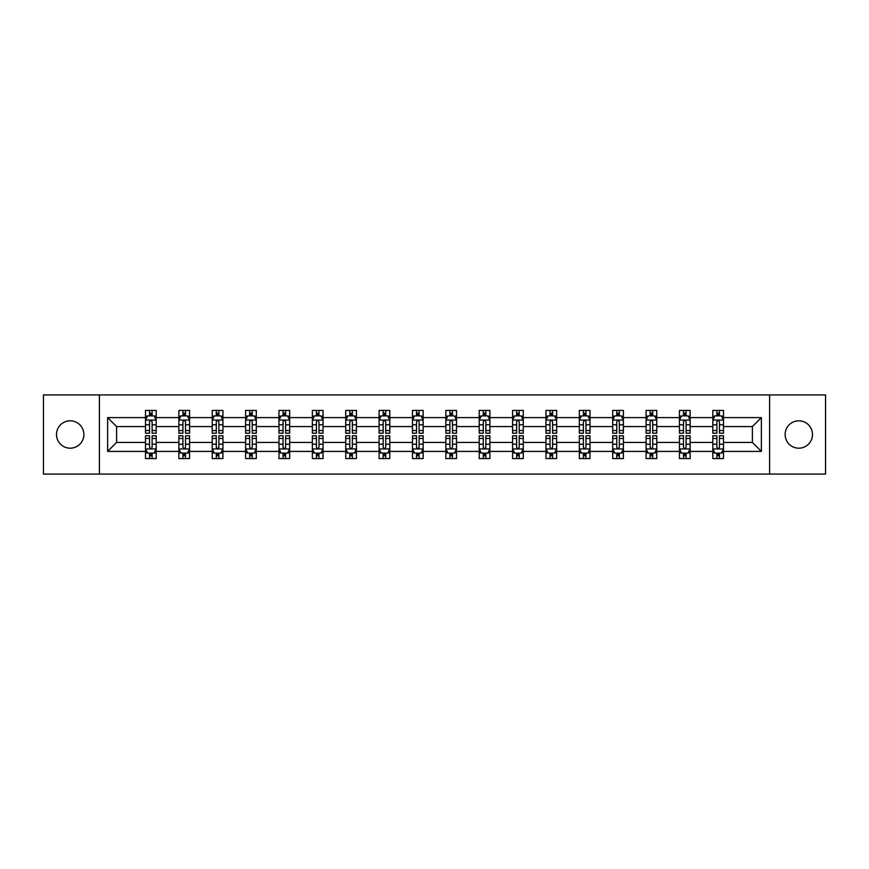 <?xml version="1.0" encoding="UTF-8"?>
<svg xmlns="http://www.w3.org/2000/svg" width="869" height="869" viewBox="0 0 869 869"><rect width="100%" height="100%" fill="white"/><g stroke="black" fill="none" stroke-linecap="round" stroke-linejoin="round"><path stroke-width="1.3" d="M798.807 420.813A13.687 13.687 0 0 0 785.12 434.5A13.687 13.687 0 0 0 798.807 448.187A13.687 13.687 0 0 0 812.504 434.5A13.687 13.687 0 0 0 798.807 420.813M70.193 420.813A13.687 13.687 0 0 0 56.496 434.5A13.687 13.687 0 0 0 70.193 448.187A13.687 13.687 0 0 0 83.88 434.5A13.687 13.687 0 0 0 70.193 420.813M769.608 474.072L825.55 474.072L825.55 394.928L769.608 394.928L769.608 474.072L99.392 474.072L99.392 394.928L43.45 394.928L43.45 474.072L99.392 474.072M723.508 451.402L723.508 442.419L752.391 442.419L761.374 451.402L723.508 451.402L723.508 458.571L719.445 458.571L719.445 453.107M769.608 394.928L99.392 394.928M712.808 451.402L690.138 451.402L690.138 442.419L712.808 442.419L712.808 458.571L723.508 458.571L723.508 452.858L721.498 452.858M690.138 451.402L690.138 458.571L686.076 458.571L686.076 453.107M679.439 451.402L656.768 451.402L656.768 442.419L679.439 442.419L679.439 458.571L690.138 458.571L690.138 452.858L688.129 452.858M656.768 451.402L656.768 458.571L652.706 458.571L652.706 453.107M646.069 451.402L623.388 451.402L623.388 442.419L646.069 442.419L646.069 458.571L656.768 458.571L656.768 452.858L654.759 452.858M623.388 451.402L623.388 458.571L619.325 458.571L619.325 453.107M612.699 451.402L590.018 451.402L590.018 442.419L612.699 442.419L612.699 458.571L623.388 458.571L623.388 452.858L621.378 452.858M590.018 451.402L590.018 458.571L585.956 458.571L585.956 453.107M579.33 451.402L556.649 451.402L556.649 442.419L579.33 442.419L579.33 458.571L590.018 458.571L590.018 452.858L588.009 452.858M556.649 451.402L556.649 458.571L552.586 458.571L552.586 453.107M545.949 451.402L523.279 451.402L523.279 442.419L545.949 442.419L545.949 458.571L556.649 458.571L556.649 452.858L554.639 452.858M523.279 451.402L523.279 458.571L519.217 458.571L519.217 453.107M512.58 451.402L489.91 451.402L489.91 442.419L512.58 442.419L512.58 458.571L523.279 458.571L523.279 452.858L521.27 452.858M489.91 451.402L489.91 458.571L485.836 458.571L485.836 453.107M479.21 451.402L456.529 451.402L456.529 442.419L479.21 442.419L479.21 458.571L489.91 458.571L489.91 452.858L487.9 452.858M456.529 451.402L456.529 458.571L452.467 458.571L452.467 453.107M445.84 451.402L423.16 451.402L423.16 442.419L445.84 442.419L445.84 458.571L456.529 458.571L456.529 452.858L454.52 452.858M423.16 451.402L423.16 458.571L419.097 458.571L419.097 453.107M412.471 451.402L389.79 451.402L389.79 442.419L412.471 442.419L412.471 458.571L423.16 458.571L423.16 452.858L421.15 452.858M389.79 451.402L389.79 458.571L385.727 458.571L385.727 453.107M379.09 451.402L356.42 451.402L356.42 442.419L379.09 442.419L379.09 458.571L389.79 458.571L389.79 452.858L387.78 452.858M356.42 451.402L356.42 458.571L352.358 458.571L352.358 453.107M345.721 451.402L323.051 451.402L323.051 442.419L345.721 442.419L345.721 458.571L356.42 458.571L356.42 452.858L354.411 452.858M323.051 451.402L323.051 458.571L318.977 458.571L318.977 453.107M312.351 451.402L289.67 451.402L289.67 442.419L312.351 442.419L312.351 458.571L323.051 458.571L323.051 452.858L321.03 452.858M289.67 451.402L289.67 458.571L285.608 458.571L285.608 453.107M278.982 451.402L256.301 451.402L256.301 442.419L278.982 442.419L278.982 458.571L289.67 458.571L289.67 452.858L287.661 452.858M256.301 451.402L256.301 458.571L252.238 458.571L252.238 453.107M245.612 451.402L222.931 451.402L222.931 442.419L245.612 442.419L245.612 458.571L256.301 458.571L256.301 452.858L254.291 452.858M222.931 451.402L222.931 458.571L218.869 458.571L218.869 453.107M212.232 451.402L189.561 451.402L189.561 442.419L212.232 442.419L212.232 458.571L222.931 458.571L222.931 452.858L220.922 452.858M189.561 451.402L189.561 458.571L185.499 458.571L185.499 453.107M178.862 451.402L156.192 451.402L156.192 442.419L178.862 442.419L178.862 458.571L189.561 458.571L189.561 452.858L187.552 452.858M156.192 451.402L156.192 458.571L152.118 458.571L152.118 453.107M145.492 451.402L107.626 451.402L107.626 417.598L145.492 417.598L145.492 426.581L116.609 426.581L116.609 442.419L145.492 442.419L145.492 458.571L156.192 458.571L156.192 452.858L154.171 452.858M147.502 416.142L145.492 416.142L145.492 410.429L145.492 417.598M149.555 415.893L149.555 410.429L145.492 410.429L156.192 410.429L156.192 417.598L178.862 417.598L178.862 410.429L189.561 410.429L189.561 417.598L212.232 417.598L212.232 410.429L222.931 410.429L222.931 417.598L245.612 417.598L245.612 410.429L256.301 410.429L256.301 417.598L278.982 417.598L278.982 410.429L289.67 410.429L289.67 417.598L312.351 417.598L312.351 410.429L323.051 410.429L323.051 417.598L345.721 417.598L345.721 410.429L356.42 410.429L356.42 417.598L379.09 417.598L379.09 410.429L389.79 410.429L389.79 417.598L412.471 417.598L412.471 410.429L423.16 410.429L423.16 417.598L445.84 417.598L445.84 410.429L456.529 410.429L456.529 417.598L479.21 417.598L479.21 410.429L489.91 410.429L489.91 417.598L512.58 417.598L512.58 410.429L523.279 410.429L523.279 417.598L545.949 417.598L545.949 410.429L556.649 410.429L556.649 417.598L579.33 417.598L579.33 410.429L590.018 410.429L590.018 417.598L612.699 417.598L612.699 410.429L623.388 410.429L623.388 417.598L646.069 417.598L646.069 410.429L656.768 410.429L656.768 417.598L679.439 417.598L679.439 410.429L690.138 410.429L690.138 417.598L712.808 417.598L712.808 410.429L723.508 410.429L723.508 417.598L761.374 417.598L761.374 451.402M712.808 417.598L712.808 426.581L690.138 426.581L690.138 417.598M679.439 417.598L679.439 426.581L656.768 426.581L656.768 417.598M646.069 417.598L646.069 426.581L623.388 426.581L623.388 417.598M612.699 417.598L612.699 426.581L590.018 426.581L590.018 417.598M579.33 417.598L579.33 426.581L556.649 426.581L556.649 417.598M545.949 417.598L545.949 426.581L523.279 426.581L523.279 417.598M512.58 417.598L512.58 426.581L489.91 426.581L489.91 417.598M479.21 417.598L479.21 426.581L456.529 426.581L456.529 417.598M445.84 417.598L445.84 426.581L423.16 426.581L423.16 417.598M412.471 417.598L412.471 426.581L389.79 426.581L389.79 417.598M379.09 417.598L379.09 426.581L356.42 426.581L356.42 417.598M345.721 417.598L345.721 426.581L323.051 426.581L323.051 417.598M312.351 417.598L312.351 426.581L289.67 426.581L289.67 417.598M278.982 417.598L278.982 426.581L256.301 426.581L256.301 417.598M245.612 417.598L245.612 426.581L222.931 426.581L222.931 417.598M212.232 417.598L212.232 426.581L189.561 426.581L189.561 417.598M178.862 417.598L178.862 426.581L156.192 426.581L156.192 417.598M107.626 417.598L116.609 426.581M752.391 442.419L752.391 426.581L723.508 426.581L723.508 417.598M716.882 415.784L719.445 415.784M683.501 415.784L686.076 415.784M650.131 415.784L652.706 415.784M616.762 415.784L619.325 415.784M583.392 415.784L585.956 415.784M550.023 415.784L552.586 415.784M516.642 415.784L519.217 415.784M483.273 415.784L485.836 415.784M449.903 415.784L452.467 415.784M416.533 415.784L419.097 415.784M383.164 415.784L385.727 415.784M349.783 415.784L352.358 415.784M316.414 415.784L318.977 415.784M283.044 415.784L285.608 415.784M249.675 415.784L252.238 415.784M216.294 415.784L218.869 415.784M182.924 415.784L185.499 415.784M149.555 415.784L152.118 415.784M149.555 453.216L152.118 453.216M182.924 453.216L185.499 453.216M216.294 453.216L218.869 453.216M249.675 453.216L252.238 453.216M283.044 453.216L285.608 453.216M316.414 453.216L318.977 453.216M349.783 453.216L352.358 453.216M383.164 453.216L385.727 453.216M416.533 453.216L419.097 453.216M449.903 453.216L452.467 453.216M483.273 453.216L485.836 453.216M516.642 453.216L519.217 453.216M550.023 453.216L552.586 453.216M583.392 453.216L585.956 453.216M616.762 453.216L619.325 453.216M650.131 453.216L652.706 453.216M683.501 453.216L686.076 453.216M716.882 453.216L719.445 453.216M116.609 442.419L107.626 451.402M761.374 417.598L752.391 426.581M152.118 413.209L149.555 413.209M145.492 430.535L145.492 433.218L149.555 433.218L149.555 430.535L145.492 430.535L145.492 426.581M156.192 426.581L156.192 433.218L152.118 433.218L152.118 421.769C151.271 420.118 150.413 420.118 149.555 421.769L149.555 430.535M154.171 416.142L156.192 416.142L156.192 410.429L152.118 410.429L152.118 415.893M156.192 420.172L154.052 415.893L147.632 415.893L145.492 420.172M149.555 455.791L152.118 455.791M156.192 438.465L156.192 435.782L152.118 435.782L152.118 438.465L156.192 438.465L156.192 442.419M145.492 442.419L145.492 435.782L149.555 435.782L149.555 447.231C150.413 448.882 151.26 448.882 152.118 447.231L152.118 438.465M147.502 452.858L145.492 452.858L145.492 458.571L149.555 458.571L149.555 453.107M145.492 448.828L147.632 453.107L154.052 453.107L156.192 448.828M185.499 413.209L182.924 413.209M180.871 416.142L178.862 416.142L178.862 410.429L182.924 410.429L182.924 415.893M178.862 430.535L178.862 433.218L182.924 433.218L182.924 430.535L178.862 430.535L178.862 426.581M189.561 426.581L189.561 433.218L185.499 433.218L185.499 421.769C184.641 420.118 183.783 420.118 182.924 421.769L182.924 430.535M187.552 416.142L189.561 416.142L189.561 410.429L185.499 410.429L185.499 415.893M189.561 420.172L187.422 415.893L181.002 415.893L178.862 420.172M218.869 413.209L216.294 413.209M214.241 416.142L212.232 416.142L212.232 410.429L216.294 410.429L216.294 415.893M212.232 430.535L212.232 433.218L216.294 433.218L216.294 430.535L212.232 430.535L212.232 426.581M222.931 426.581L222.931 433.218L218.869 433.218L218.869 421.769C218.01 420.118 217.152 420.118 216.294 421.769L216.294 430.535M220.922 416.142L222.931 416.142L222.931 410.429L218.869 410.429L218.869 415.893M222.931 420.172L220.791 415.893L214.371 415.893L212.232 420.172M182.924 455.791L185.499 455.791M189.561 438.465L189.561 435.782L185.499 435.782L185.499 438.465L189.561 438.465L189.561 442.419M178.862 442.419L178.862 435.782L182.924 435.782L182.924 447.231C183.783 448.882 184.641 448.882 185.499 447.231L185.499 438.465M180.871 452.858L178.862 452.858L178.862 458.571L182.924 458.571L182.924 453.107M178.862 448.828L181.002 453.107L187.422 453.107L189.561 448.828M216.294 455.791L218.869 455.791M222.931 438.465L222.931 435.782L218.869 435.782L218.869 438.465L222.931 438.465L222.931 442.419M212.232 442.419L212.232 435.782L216.294 435.782L216.294 447.231C217.152 448.882 218.01 448.882 218.869 447.231L218.869 438.465M214.241 452.858L212.232 452.858L212.232 458.571L216.294 458.571L216.294 453.107M212.232 448.828L214.371 453.107L220.791 453.107L222.931 448.828M252.238 413.209L249.675 413.209M247.622 416.142L245.612 416.142L245.612 410.429L249.675 410.429L249.675 415.893M245.612 430.535L245.612 433.218L249.675 433.218L249.675 430.535L245.612 430.535L245.612 426.581M256.301 426.581L256.301 433.218L252.238 433.218L252.238 421.769C251.38 420.118 250.533 420.118 249.675 421.769L249.675 430.535M254.291 416.142L256.301 416.142L256.301 410.429L252.238 410.429L252.238 415.893M256.301 420.172L254.161 415.893L247.741 415.893L245.612 420.172M249.675 455.791L252.238 455.791M256.301 438.465L256.301 435.782L252.238 435.782L252.238 438.465L256.301 438.465L256.301 442.419M245.612 442.419L245.612 435.782L249.675 435.782L249.675 447.231C250.522 448.882 251.38 448.882 252.238 447.231L252.238 438.465M247.622 452.858L245.612 452.858L245.612 458.571L249.675 458.571L249.675 453.107M245.612 448.828L247.741 453.107L254.161 453.107L256.301 448.828M285.608 413.209L283.044 413.209M280.991 416.142L278.982 416.142L278.982 410.429L283.044 410.429L283.044 415.893M278.982 430.535L278.982 433.218L283.044 433.218L283.044 430.535L278.982 430.535L278.982 426.581M289.67 426.581L289.67 433.218L285.608 433.218L285.608 421.769C284.76 420.118 283.902 420.118 283.044 421.769L283.044 430.535M287.661 416.142L289.67 416.142L289.67 410.429L285.608 410.429L285.608 415.893M289.67 420.172L287.53 415.893L281.121 415.893L278.982 420.172M283.044 455.791L285.608 455.791M289.67 438.465L289.67 435.782L285.608 435.782L285.608 438.465L289.67 438.465L289.67 442.419M278.982 442.419L278.982 435.782L283.044 435.782L283.044 447.231C283.902 448.882 284.75 448.882 285.608 447.231L285.608 438.465M280.991 452.858L278.982 452.858L278.982 458.571L283.044 458.571L283.044 453.107M278.982 448.828L281.121 453.107L287.53 453.107L289.67 448.828M318.977 413.209L316.414 413.209M314.361 416.142L312.351 416.142L312.351 410.429L316.414 410.429L316.414 415.893M312.351 430.535L312.351 433.218L316.414 433.218L316.414 430.535L312.351 430.535L312.351 426.581M323.051 426.581L323.051 433.218L318.977 433.218L318.977 421.769C318.13 420.118 317.272 420.118 316.414 421.769L316.414 430.535M321.03 416.142L323.051 416.142L323.051 410.429L318.977 410.429L318.977 415.893M323.051 420.172L320.911 415.893L314.491 415.893L312.351 420.172M316.414 455.791L318.977 455.791M323.051 438.465L323.051 435.782L318.977 435.782L318.977 438.465L323.051 438.465L323.051 442.419M312.351 442.419L312.351 435.782L316.414 435.782L316.414 447.231C317.272 448.882 318.13 448.882 318.977 447.231L318.977 438.465M314.361 452.858L312.351 452.858L312.351 458.571L316.414 458.571L316.414 453.107M312.351 448.828L314.491 453.107L320.911 453.107L323.051 448.828M352.358 413.209L349.783 413.209M347.73 416.142L345.721 416.142L345.721 410.429L349.783 410.429L349.783 415.893M345.721 430.535L345.721 433.218L349.783 433.218L349.783 430.535L345.721 430.535L345.721 426.581M356.42 426.581L356.42 433.218L352.358 433.218L352.358 421.769C351.5 420.118 350.642 420.118 349.783 421.769L349.783 430.535M354.411 416.142L356.42 416.142L356.42 410.429L352.358 410.429L352.358 415.893M356.42 420.172L354.28 415.893L347.861 415.893L345.721 420.172M349.783 455.791L352.358 455.791M356.42 438.465L356.42 435.782L352.358 435.782L352.358 438.465L356.42 438.465L356.42 442.419M345.721 442.419L345.721 435.782L349.783 435.782L349.783 447.231C350.642 448.882 351.5 448.882 352.358 447.231L352.358 438.465M347.73 452.858L345.721 452.858L345.721 458.571L349.783 458.571L349.783 453.107M345.721 448.828L347.861 453.107L354.28 453.107L356.42 448.828M385.727 413.209L383.164 413.209M381.1 416.142L379.09 416.142L379.09 410.429L383.164 410.429L383.164 415.893M379.09 430.535L379.09 433.218L383.164 433.218L383.164 430.535L379.09 430.535L379.09 426.581M389.79 426.581L389.79 433.218L385.727 433.218L385.727 421.769C384.869 420.118 384.011 420.118 383.164 421.769L383.164 430.535M387.78 416.142L389.79 416.142L389.79 410.429L385.727 410.429L385.727 415.893M389.79 420.172L387.65 415.893L381.23 415.893L379.09 420.172M383.164 455.791L385.727 455.791M389.79 438.465L389.79 435.782L385.727 435.782L385.727 438.465L389.79 438.465L389.79 442.419M379.09 442.419L379.09 435.782L383.164 435.782L383.164 447.231C384.011 448.882 384.869 448.882 385.727 447.231L385.727 438.465M381.1 452.858L379.09 452.858L379.09 458.571L383.164 458.571L383.164 453.107M379.09 448.828L381.23 453.107L387.65 453.107L389.79 448.828M419.097 413.209L416.533 413.209M414.48 416.142L412.471 416.142L412.471 410.429L416.533 410.429L416.533 415.893M412.471 430.535L412.471 433.218L416.533 433.218L416.533 430.535L412.471 430.535L412.471 426.581M423.16 426.581L423.16 433.218L419.097 433.218L419.097 421.769C418.239 420.118 417.392 420.118 416.533 421.769L416.533 430.535M421.15 416.142L423.16 416.142L423.16 410.429L419.097 410.429L419.097 415.893M423.16 420.172L421.02 415.893L414.6 415.893L412.471 420.172M416.533 455.791L419.097 455.791M423.16 438.465L423.16 435.782L419.097 435.782L419.097 438.465L423.16 438.465L423.16 442.419M412.471 442.419L412.471 435.782L416.533 435.782L416.533 447.231C417.381 448.882 418.239 448.882 419.097 447.231L419.097 438.465M414.48 452.858L412.471 452.858L412.471 458.571L416.533 458.571L416.533 453.107M412.471 448.828L414.6 453.107L421.02 453.107L423.16 448.828M452.467 413.209L449.903 413.209M447.85 416.142L445.84 416.142L445.84 410.429L449.903 410.429L449.903 415.893M445.84 430.535L445.84 433.218L449.903 433.218L449.903 430.535L445.84 430.535L445.84 426.581M456.529 426.581L456.529 433.218L452.467 433.218L452.467 421.769C451.619 420.118 450.761 420.118 449.903 421.769L449.903 430.535M454.52 416.142L456.529 416.142L456.529 410.429L452.467 410.429L452.467 415.893M456.529 420.172L454.4 415.893L447.98 415.893L445.84 420.172M449.903 455.791L452.467 455.791M456.529 438.465L456.529 435.782L452.467 435.782L452.467 438.465L456.529 438.465L456.529 442.419M445.84 442.419L445.84 435.782L449.903 435.782L449.903 447.231C450.761 448.882 451.608 448.882 452.467 447.231L452.467 438.465M447.85 452.858L445.84 452.858L445.84 458.571L449.903 458.571L449.903 453.107M445.84 448.828L447.98 453.107L454.4 453.107L456.529 448.828M485.836 413.209L483.273 413.209M481.22 416.142L479.21 416.142L479.21 410.429L483.273 410.429L483.273 415.893M479.21 430.535L479.21 433.218L483.273 433.218L483.273 430.535L479.21 430.535L479.21 426.581M489.91 426.581L489.91 433.218L485.836 433.218L485.836 421.769C484.989 420.118 484.131 420.118 483.273 421.769L483.273 430.535M487.9 416.142L489.91 416.142L489.91 410.429L485.836 410.429L485.836 415.893M489.91 420.172L487.77 415.893L481.35 415.893L479.21 420.172M483.273 455.791L485.836 455.791M489.91 438.465L489.91 435.782L485.836 435.782L485.836 438.465L489.91 438.465L489.91 442.419M479.21 442.419L479.21 435.782L483.273 435.782L483.273 447.231C484.131 448.882 484.989 448.882 485.836 447.231L485.836 438.465M481.22 452.858L479.21 452.858L479.21 458.571L483.273 458.571L483.273 453.107M479.21 448.828L481.35 453.107L487.77 453.107L489.91 448.828M519.217 413.209L516.642 413.209M514.589 416.142L512.58 416.142L512.58 410.429L516.642 410.429L516.642 415.893M512.58 430.535L512.58 433.218L516.642 433.218L516.642 430.535L512.58 430.535L512.58 426.581M523.279 426.581L523.279 433.218L519.217 433.218L519.217 421.769C518.358 420.118 517.5 420.118 516.642 421.769L516.642 430.535M521.27 416.142L523.279 416.142L523.279 410.429L519.217 410.429L519.217 415.893M523.279 420.172L521.139 415.893L514.72 415.893L512.58 420.172M516.642 455.791L519.217 455.791M523.279 438.465L523.279 435.782L519.217 435.782L519.217 438.465L523.279 438.465L523.279 442.419M512.58 442.419L512.58 435.782L516.642 435.782L516.642 447.231C517.5 448.882 518.358 448.882 519.217 447.231L519.217 438.465M514.589 452.858L512.58 452.858L512.58 458.571L516.642 458.571L516.642 453.107M512.58 448.828L514.72 453.107L521.139 453.107L523.279 448.828M552.586 413.209L550.023 413.209M547.97 416.142L545.949 416.142L545.949 410.429L550.023 410.429L550.023 415.893M545.949 430.535L545.949 433.218L550.023 433.218L550.023 430.535L545.949 430.535L545.949 426.581M556.649 426.581L556.649 433.218L552.586 433.218L552.586 421.769C551.728 420.118 550.87 420.118 550.023 421.769L550.023 430.535M554.639 416.142L556.649 416.142L556.649 410.429L552.586 410.429L552.586 415.893M556.649 420.172L554.509 415.893L548.089 415.893L545.949 420.172M550.023 455.791L552.586 455.791M556.649 438.465L556.649 435.782L552.586 435.782L552.586 438.465L556.649 438.465L556.649 442.419M545.949 442.419L545.949 435.782L550.023 435.782L550.023 447.231C550.87 448.882 551.728 448.882 552.586 447.231L552.586 438.465M547.97 452.858L545.949 452.858L545.949 458.571L550.023 458.571L550.023 453.107M545.949 448.828L548.089 453.107L554.509 453.107L556.649 448.828M585.956 413.209L583.392 413.209M581.339 416.142L579.33 416.142L579.33 410.429L583.392 410.429L583.392 415.893M579.33 430.535L579.33 433.218L583.392 433.218L583.392 430.535L579.33 430.535L579.33 426.581M590.018 426.581L590.018 433.218L585.956 433.218L585.956 421.769C585.098 420.118 584.25 420.118 583.392 421.769L583.392 430.535M588.009 416.142L590.018 416.142L590.018 410.429L585.956 410.429L585.956 415.893M590.018 420.172L587.879 415.893L581.47 415.893L579.33 420.172M583.392 455.791L585.956 455.791M590.018 438.465L590.018 435.782L585.956 435.782L585.956 438.465L590.018 438.465L590.018 442.419M579.33 442.419L579.33 435.782L583.392 435.782L583.392 447.231C584.24 448.882 585.098 448.882 585.956 447.231L585.956 438.465M581.339 452.858L579.33 452.858L579.33 458.571L583.392 458.571L583.392 453.107M579.33 448.828L581.47 453.107L587.879 453.107L590.018 448.828M619.325 413.209L616.762 413.209M614.709 416.142L612.699 416.142L612.699 410.429L616.762 410.429L616.762 415.893M612.699 430.535L612.699 433.218L616.762 433.218L616.762 430.535L612.699 430.535L612.699 426.581M623.388 426.581L623.388 433.218L619.325 433.218L619.325 421.769C618.478 420.118 617.62 420.118 616.762 421.769L616.762 430.535M621.378 416.142L623.388 416.142L623.388 410.429L619.325 410.429L619.325 415.893M623.388 420.172L621.259 415.893L614.839 415.893L612.699 420.172M616.762 455.791L619.325 455.791M623.388 438.465L623.388 435.782L619.325 435.782L619.325 438.465L623.388 438.465L623.388 442.419M612.699 442.419L612.699 435.782L616.762 435.782L616.762 447.231C617.62 448.882 618.467 448.882 619.325 447.231L619.325 438.465M614.709 452.858L612.699 452.858L612.699 458.571L616.762 458.571L616.762 453.107M612.699 448.828L614.839 453.107L621.259 453.107L623.388 448.828M652.706 413.209L650.131 413.209M648.078 416.142L646.069 416.142L646.069 410.429L650.131 410.429L650.131 415.893M646.069 430.535L646.069 433.218L650.131 433.218L650.131 430.535L646.069 430.535L646.069 426.581M656.768 426.581L656.768 433.218L652.706 433.218L652.706 421.769C651.848 420.118 650.99 420.118 650.131 421.769L650.131 430.535M654.759 416.142L656.768 416.142L656.768 410.429L652.706 410.429L652.706 415.893M656.768 420.172L654.629 415.893L648.209 415.893L646.069 420.172M650.131 455.791L652.706 455.791M656.768 438.465L656.768 435.782L652.706 435.782L652.706 438.465L656.768 438.465L656.768 442.419M646.069 442.419L646.069 435.782L650.131 435.782L650.131 447.231C650.99 448.882 651.848 448.882 652.706 447.231L652.706 438.465M648.078 452.858L646.069 452.858L646.069 458.571L650.131 458.571L650.131 453.107M646.069 448.828L648.209 453.107L654.629 453.107L656.768 448.828M686.076 413.209L683.501 413.209M681.448 416.142L679.439 416.142L679.439 410.429L683.501 410.429L683.501 415.893M679.439 430.535L679.439 433.218L683.501 433.218L683.501 430.535L679.439 430.535L679.439 426.581M690.138 426.581L690.138 433.218L686.076 433.218L686.076 421.769C685.217 420.118 684.359 420.118 683.501 421.769L683.501 430.535M688.129 416.142L690.138 416.142L690.138 410.429L686.076 410.429L686.076 415.893M690.138 420.172L687.998 415.893L681.578 415.893L679.439 420.172M683.501 455.791L686.076 455.791M690.138 438.465L690.138 435.782L686.076 435.782L686.076 438.465L690.138 438.465L690.138 442.419M679.439 442.419L679.439 435.782L683.501 435.782L683.501 447.231C684.359 448.882 685.217 448.882 686.076 447.231L686.076 438.465M681.448 452.858L679.439 452.858L679.439 458.571L683.501 458.571L683.501 453.107M679.439 448.828L681.578 453.107L687.998 453.107L690.138 448.828M719.445 413.209L716.882 413.209M714.829 416.142L712.808 416.142L712.808 410.429L716.882 410.429L716.882 415.893M712.808 430.535L712.808 433.218L716.882 433.218L716.882 430.535L712.808 430.535L712.808 426.581M723.508 426.581L723.508 433.218L719.445 433.218L719.445 421.769C718.587 420.118 717.74 420.118 716.882 421.769L716.882 430.535M721.498 416.142L723.508 416.142L723.508 410.429L719.445 410.429L719.445 415.893M723.508 420.172L721.368 415.893L714.948 415.893L712.808 420.172M716.882 455.791L719.445 455.791M723.508 438.465L723.508 435.782L719.445 435.782L719.445 438.465L723.508 438.465L723.508 442.419M712.808 442.419L712.808 435.782L716.882 435.782L716.882 447.231C717.729 448.882 718.587 448.882 719.445 447.231L719.445 438.465M714.829 452.858L712.808 452.858L712.808 458.571L716.882 458.571L716.882 453.107M712.808 448.828L714.948 453.107L721.368 453.107L723.508 448.828M156.138 420.064L145.547 420.064M156.192 430.535L152.118 430.535M149.555 424.8L145.492 424.8M156.192 424.8L152.118 424.8M152.118 414.578L149.555 414.578M145.547 448.936L156.138 448.936M145.492 438.465L149.555 438.465M152.118 444.2L156.192 444.2M145.492 444.2L149.555 444.2M149.555 454.422L152.118 454.422M189.507 420.064L178.916 420.064M189.561 430.535L185.499 430.535M182.924 424.8L178.862 424.8M189.561 424.8L185.499 424.8M185.499 414.578L182.924 414.578M222.877 420.064L212.286 420.064M222.931 430.535L218.869 430.535M216.294 424.8L212.232 424.8M222.931 424.8L218.869 424.8M218.869 414.578L216.294 414.578M178.916 448.936L189.507 448.936M178.862 438.465L182.924 438.465M185.499 444.2L189.561 444.2M178.862 444.2L182.924 444.2M182.924 454.422L185.499 454.422M212.286 448.936L222.877 448.936M212.232 438.465L216.294 438.465M218.869 444.2L222.931 444.2M212.232 444.2L216.294 444.2M216.294 454.422L218.869 454.422M256.246 420.064L245.655 420.064M256.301 430.535L252.238 430.535M249.675 424.8L245.612 424.8M256.301 424.8L252.238 424.8M252.238 414.578L249.675 414.578M245.655 448.936L256.246 448.936M245.612 438.465L249.675 438.465M252.238 444.2L256.301 444.2M245.612 444.2L249.675 444.2M249.675 454.422L252.238 454.422M289.616 420.064L279.036 420.064M289.67 430.535L285.608 430.535M283.044 424.8L278.982 424.8M289.67 424.8L285.608 424.8M285.608 414.578L283.044 414.578M279.036 448.936L289.616 448.936M278.982 438.465L283.044 438.465M285.608 444.2L289.67 444.2M278.982 444.2L283.044 444.2M283.044 454.422L285.608 454.422M322.996 420.064L312.406 420.064M323.051 430.535L318.977 430.535M316.414 424.8L312.351 424.8M323.051 424.8L318.977 424.8M318.977 414.578L316.414 414.578M312.406 448.936L322.996 448.936M312.351 438.465L316.414 438.465M318.977 444.2L323.051 444.2M312.351 444.2L316.414 444.2M316.414 454.422L318.977 454.422M356.366 420.064L345.775 420.064M356.42 430.535L352.358 430.535M349.783 424.8L345.721 424.8M356.42 424.8L352.358 424.8M352.358 414.578L349.783 414.578M345.775 448.936L356.366 448.936M345.721 438.465L349.783 438.465M352.358 444.2L356.42 444.2M345.721 444.2L349.783 444.2M349.783 454.422L352.358 454.422M389.736 420.064L379.145 420.064M389.79 430.535L385.727 430.535M383.164 424.8L379.09 424.8M389.79 424.8L385.727 424.8M385.727 414.578L383.164 414.578M379.145 448.936L389.736 448.936M379.09 438.465L383.164 438.465M385.727 444.2L389.79 444.2M379.09 444.2L383.164 444.2M383.164 454.422L385.727 454.422M423.105 420.064L412.514 420.064M423.16 430.535L419.097 430.535M416.533 424.8L412.471 424.8M423.16 424.8L419.097 424.8M419.097 414.578L416.533 414.578M412.514 448.936L423.105 448.936M412.471 438.465L416.533 438.465M419.097 444.2L423.16 444.2M412.471 444.2L416.533 444.2M416.533 454.422L419.097 454.422M456.486 420.064L445.895 420.064M456.529 430.535L452.467 430.535M449.903 424.8L445.84 424.8M456.529 424.8L452.467 424.8M452.467 414.578L449.903 414.578M445.895 448.936L456.486 448.936M445.84 438.465L449.903 438.465M452.467 444.2L456.529 444.2M445.84 444.2L449.903 444.2M449.903 454.422L452.467 454.422M489.855 420.064L479.264 420.064M489.91 430.535L485.836 430.535M483.273 424.8L479.21 424.8M489.91 424.8L485.836 424.8M485.836 414.578L483.273 414.578M479.264 448.936L489.855 448.936M479.21 438.465L483.273 438.465M485.836 444.2L489.91 444.2M479.21 444.2L483.273 444.2M483.273 454.422L485.836 454.422M523.225 420.064L512.634 420.064M523.279 430.535L519.217 430.535M516.642 424.8L512.58 424.8M523.279 424.8L519.217 424.8M519.217 414.578L516.642 414.578M512.634 448.936L523.225 448.936M512.58 438.465L516.642 438.465M519.217 444.2L523.279 444.2M512.58 444.2L516.642 444.2M516.642 454.422L519.217 454.422M556.594 420.064L546.004 420.064M556.649 430.535L552.586 430.535M550.023 424.8L545.949 424.8M556.649 424.8L552.586 424.8M552.586 414.578L550.023 414.578M546.004 448.936L556.594 448.936M545.949 438.465L550.023 438.465M552.586 444.2L556.649 444.2M545.949 444.2L550.023 444.2M550.023 454.422L552.586 454.422M589.964 420.064L579.384 420.064M590.018 430.535L585.956 430.535M583.392 424.8L579.33 424.8M590.018 424.8L585.956 424.8M585.956 414.578L583.392 414.578M579.384 448.936L589.964 448.936M579.33 438.465L583.392 438.465M585.956 444.2L590.018 444.2M579.33 444.2L583.392 444.2M583.392 454.422L585.956 454.422M623.345 420.064L612.754 420.064M623.388 430.535L619.325 430.535M616.762 424.8L612.699 424.8M623.388 424.8L619.325 424.8M619.325 414.578L616.762 414.578M612.754 448.936L623.345 448.936M612.699 438.465L616.762 438.465M619.325 444.2L623.388 444.2M612.699 444.2L616.762 444.2M616.762 454.422L619.325 454.422M656.714 420.064L646.123 420.064M656.768 430.535L652.706 430.535M650.131 424.8L646.069 424.8M656.768 424.8L652.706 424.8M652.706 414.578L650.131 414.578M646.123 448.936L656.714 448.936M646.069 438.465L650.131 438.465M652.706 444.2L656.768 444.2M646.069 444.2L650.131 444.2M650.131 454.422L652.706 454.422M690.084 420.064L679.493 420.064M690.138 430.535L686.076 430.535M683.501 424.8L679.439 424.8M690.138 424.8L686.076 424.8M686.076 414.578L683.501 414.578M679.493 448.936L690.084 448.936M679.439 438.465L683.501 438.465M686.076 444.2L690.138 444.2M679.439 444.2L683.501 444.2M683.501 454.422L686.076 454.422M723.453 420.064L712.862 420.064M723.508 430.535L719.445 430.535M716.882 424.8L712.808 424.8M723.508 424.8L719.445 424.8M719.445 414.578L716.882 414.578M712.862 448.936L723.453 448.936M712.808 438.465L716.882 438.465M719.445 444.2L723.508 444.2M712.808 444.2L716.882 444.2M716.882 454.422L719.445 454.422"/></g></svg>
